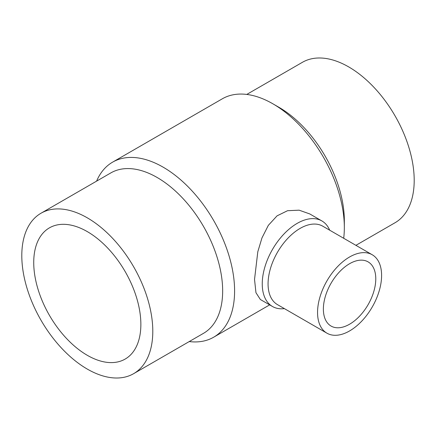 <?xml version="1.0" encoding="UTF-8"?>
<svg xmlns="http://www.w3.org/2000/svg" width="436" height="436" viewBox="0 0 436 436"><rect width="100%" height="100%" fill="white"/><g stroke="black" fill="none" stroke-linecap="round" stroke-linejoin="round"><path stroke-width="0.65" d="M246.776 94.432L302.388 62.321A92.628 53.481 60 0 1 373.766 87.14A92.628 53.481 60 0 1 414.2 180.351A92.628 53.481 60 0 1 395.016 222.758L355.912 245.332M344.336 227.581L344.336 220.687A92.628 53.481 60 0 0 278.838 107.245L272.871 103.801A101.065 58.353 60 0 1 344.336 227.581A101.065 58.353 60 0 1 343.688 238.279M96.601 181.136A101.065 58.353 60 0 1 112.597 162.154A101.065 58.353 60 0 1 190.478 189.229A101.065 58.353 60 0 1 234.595 290.937A101.065 58.353 60 0 1 213.662 337.208A101.065 58.353 60 0 1 189.224 341.568M272.478 306.497L260.357 299.499L255.954 292.687L254.531 279.427L257.801 251.768L261.96 237.931L268.336 225.352L277.067 215.842L287.547 210.708L299.14 210.179L309.762 213.934L321.877 220.932A49.399 28.52 120 0 0 283.809 234.165A49.399 28.52 120 0 0 262.249 283.88A49.399 28.52 120 0 0 272.478 306.497A49.399 28.52 120 0 0 284.408 308.628M40.984 213.242L110.848 172.907A92.628 53.481 60 0 1 182.226 197.726A92.628 53.481 60 0 1 222.66 290.937A92.628 53.481 60 0 1 203.476 333.344L133.612 373.679A92.628 53.481 60 0 1 62.234 348.86A92.628 53.481 60 0 1 21.8 255.649A92.628 53.481 60 0 1 40.984 213.242A92.628 53.481 60 0 1 112.363 238.061A92.628 53.481 60 0 1 152.796 331.273A92.628 53.481 60 0 1 133.612 373.679M372.219 254.749L322.733 226.175A45.284 26.144 120 0 0 287.836 238.307A45.284 26.144 120 0 0 268.069 283.88A45.284 26.144 120 0 0 277.449 304.611L326.935 333.18A45.284 26.144 120 0 0 361.831 321.049A45.284 26.144 120 0 0 381.598 275.476A45.284 26.144 120 0 0 372.219 254.749A45.284 26.144 120 0 0 337.322 266.881A45.284 26.144 120 0 0 317.555 312.454A45.284 26.144 120 0 0 326.935 333.18M87.298 355.307A75.75 43.731 60 0 1 37.812 288.561A75.75 43.731 60 0 1 49.421 227.859A75.75 43.731 60 0 1 87.298 231.614A75.75 43.731 60 0 1 136.784 298.36A75.75 43.731 60 0 1 125.17 359.062A75.75 43.731 60 0 1 87.298 355.307M375.778 278.838A37.049 21.391 -60 0 1 359.602 316.127A37.049 21.391 -60 0 1 331.049 326.052A37.049 21.391 -60 0 1 323.376 309.091A37.049 21.391 -60 0 1 339.551 271.802A37.049 21.391 -60 0 1 368.104 261.878A37.049 21.391 -60 0 1 375.778 278.838M329.692 230.197A49.399 28.52 120 0 0 321.877 220.932M112.597 162.154L222.338 98.792A101.065 58.353 60 0 1 272.871 103.801M269.666 304.873L213.662 337.208"/></g></svg>
